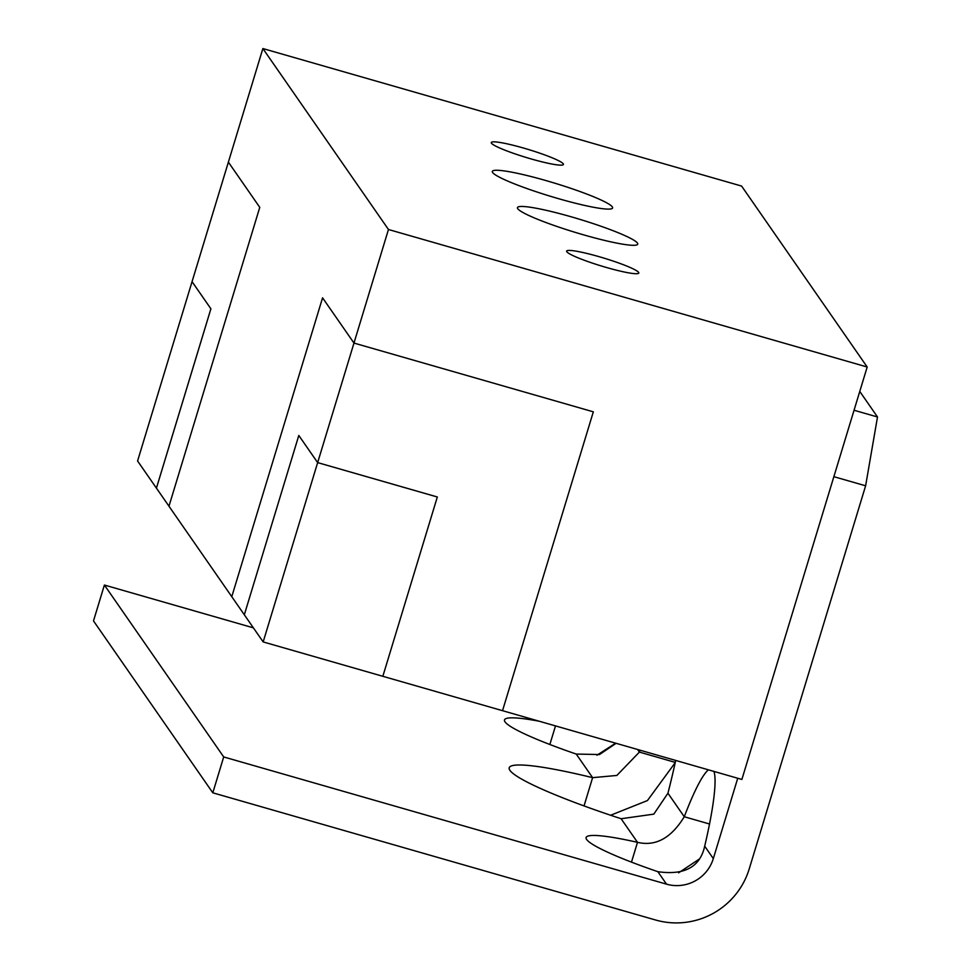 <?xml version="1.0" encoding="UTF-8"?>
<svg xmlns="http://www.w3.org/2000/svg" width="971" height="971" viewBox="0 0 971 971"><rect width="100%" height="100%" fill="white"/><g stroke="black" fill="none" stroke-linecap="round" stroke-linejoin="round"><path stroke-width="1.46" d="M253.395 627.849L104.395 585.04L93.495 620.906L212.807 792.809L655.619 920.01A75.422 74.257 -34.8 0 0 749.224 868.911L865.622 485.803L877.505 416.984L859.772 391.434M631.478 862.127L637.498 842.33A113.134 12.417 16.9 0 0 586.108 837.536A113.134 12.417 16.9 0 0 657.865 871.691C684.519 875.49 700.127 866.994 704.691 846.178L713.321 858.607L737.729 778.257M865.622 485.803L833.871 476.676M584.032 805.918L592.613 777.662A150.833 16.556 16.9 0 0 509.217 767.758A150.833 16.556 16.9 0 0 621.112 818.735L653.811 814.135L667.939 793.222A150.833 20.609 -74 0 0 675.695 760.439M640.071 750.195A150.833 20.609 -74 0 0 639.391 752.088L616.852 775.453L592.613 777.662L576.24 754.066L599.483 754.54L616.1 743.313M704.691 846.178A113.134 15.451 -74 0 0 713.928 771.411M708.466 769.845A113.134 15.451 -74 0 0 684.264 816.745C671.216 838.082 655.631 846.615 637.498 842.33L621.112 818.735M877.505 416.984L854.055 410.248M675.294 762.405L639.391 752.088L637.583 749.491M709.546 824.003L684.264 816.745L667.939 793.222M104.395 585.04L223.706 756.943L666.519 884.156A37.711 37.129 -34.8 0 0 713.321 858.607M212.807 792.809L223.706 756.943M549.853 744.514L555.497 725.907M539.342 721.259A113.134 12.417 16.9 0 0 504.483 719.912A113.134 12.417 16.9 0 0 576.24 754.066M615.626 743.179L596.959 755.22M698.999 859.262L678.583 872.844M675.209 762.672L647.439 800.553L610.613 815.252M563.265 163.82A37.711 4.139 -163.1 0 1 563.435 164.463A37.711 4.139 -163.1 0 1 526.148 157.46A37.711 4.139 -163.1 0 1 491.277 142.543A37.711 4.139 -163.1 0 1 526.076 148.794A37.711 4.139 -163.1 0 1 563.265 163.82M638.615 272.378A37.711 4.139 -163.1 0 1 638.784 273.033A37.711 4.139 -163.1 0 1 601.51 266.03A37.711 4.139 -163.1 0 1 566.627 251.113A37.711 4.139 -163.1 0 1 601.425 257.364A37.711 4.139 -163.1 0 1 638.615 272.378M637.437 243.066A62.848 6.894 -163.1 0 1 637.729 244.146A62.848 6.894 -163.1 0 1 575.585 232.482A62.848 6.894 -163.1 0 1 517.458 207.612A62.848 6.894 -163.1 0 1 575.451 218.038A62.848 6.894 -163.1 0 1 637.437 243.066M612.313 206.884A62.848 6.894 -163.1 0 1 612.604 207.964A62.848 6.894 -163.1 0 1 550.472 196.288A62.848 6.894 -163.1 0 1 492.333 171.418A62.848 6.894 -163.1 0 1 550.326 181.844A62.848 6.894 -163.1 0 1 612.313 206.884M228.379 162.133L192.052 281.663L210.889 308.802L156.416 488.122L137.579 460.982L192.052 281.663L210.901 308.802L156.428 488.122L168.978 506.207L259.767 207.357L228.379 162.121L262.874 48.55L741.601 186.068L867.188 367.014L388.461 229.496L262.874 48.55M244.328 614.789L263.165 641.928L353.978 343.066L322.566 297.83L231.778 596.692L244.328 614.777L298.801 435.469L317.651 462.609L437.326 496.982L382.841 676.302L502.529 710.687L593.33 411.825L353.966 343.066L388.461 229.496M593.33 411.825L502.529 710.687L741.88 779.446L867.188 367.014M168.966 506.219L231.778 596.692L322.566 297.83M298.813 435.469L317.638 462.609L437.326 496.994L382.841 676.302L263.165 641.928M657.865 871.691L666.519 884.156"/></g></svg>
